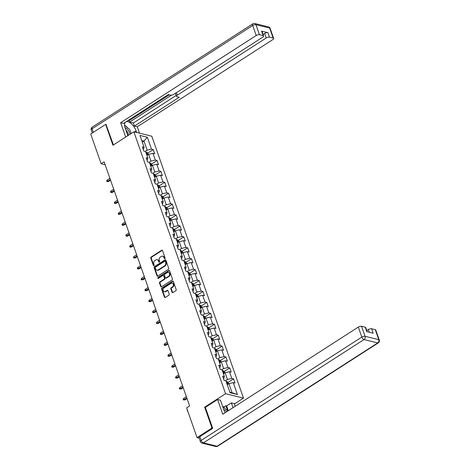 <?xml version="1.0" encoding="UTF-8"?>
<svg xmlns="http://www.w3.org/2000/svg" width="470" height="470" viewBox="0 0 470 470"><rect width="100%" height="100%" fill="white"/><g stroke="black" fill="none" stroke-linecap="round" stroke-linejoin="round"><path stroke-width="0.7" d="M164.823 258.612A0.552 0.435 -76.2 0 0 165.064 257.865L162.508 250.569A0.793 0.623 -76.2 0 0 161.68 250.257L151.129 257.043A0.793 0.623 -76.2 0 0 150.782 258.106L153.343 265.409A0.552 0.435 -76.2 0 0 154.16 264.88L153.831 263.934A2.538 1.992 -76.2 0 1 154.936 260.533L155.817 259.963A2.538 1.992 -76.2 0 1 157.192 259.699A2.538 1.992 -76.2 0 1 158.461 260.956L158.79 261.902A0.552 0.435 -76.2 0 0 159.612 261.373L159.283 260.427A2.538 1.992 -76.2 0 1 160.388 257.025L161.269 256.455A2.538 1.992 -76.2 0 1 162.643 256.197A2.538 1.992 -76.2 0 1 163.912 257.448L164.242 258.394A0.552 0.435 -76.2 0 0 164.823 258.612M172.055 292.281A0.793 0.623 -76.2 0 0 172.878 292.593L175.839 290.689A0.793 0.623 -76.2 0 0 176.185 289.626L173.348 281.518A0.793 0.623 -76.2 0 0 172.519 281.207L161.968 287.993A0.793 0.623 -76.2 0 0 161.621 289.056L164.465 297.163A0.793 0.623 -76.2 0 0 165.287 297.475L168.865 295.172A0.793 0.623 -76.2 0 0 169.212 294.108L167.996 290.642A0.793 0.623 -76.2 0 0 167.167 290.331L165.393 291.471A2.121 1.668 -76.2 0 1 164.247 291.694A2.121 1.668 -76.2 0 1 163.061 289.961A2.121 1.668 -76.2 0 1 164.106 287.799L171.051 283.328A2.121 1.668 -76.2 0 1 172.202 283.11A2.121 1.668 -76.2 0 1 173.389 284.844A2.121 1.668 -76.2 0 1 172.343 287.005L171.186 287.746A0.793 0.623 -76.2 0 0 170.839 288.815L172.055 292.281L172.537 292.399A0.793 0.623 -76.2 0 0 172.707 292.669M205.425 407.337L204.673 407.149L211.976 428.005L197.047 437.611L199.151 438.128M204.673 407.149L225.571 393.707L133.856 131.8L151.792 136.212L243.507 398.119L225.571 393.707M106.302 124.55L105.65 124.386L112.953 145.242L133.856 131.8M105.65 124.386L90.722 133.991L101.138 163.736L105.145 164.723M197.047 437.611L186.631 407.866L189.616 405.945L104.123 161.815L101.138 163.736M168.354 269.322A0.793 0.623 -76.2 0 0 168.701 268.258L165.863 260.151A0.793 0.623 -76.2 0 0 165.035 259.839L154.489 266.625A0.793 0.623 -76.2 0 0 154.142 267.694L156.98 275.796A0.793 0.623 -76.2 0 0 157.808 276.107L168.354 269.322M169.605 270.832L172.443 278.939A0.793 0.623 -76.2 0 1 172.096 280.002L161.545 286.794A0.793 0.623 -76.2 0 1 160.722 286.483L159.506 283.011A0.793 0.623 -76.2 0 1 159.853 281.947L164.13 279.198A0.793 0.623 -76.2 0 0 164.476 278.134L163.672 275.831A0.793 0.623 -76.2 0 0 162.843 275.52L158.39 278.387A0.552 0.435 -76.2 0 1 158.049 277.423L168.777 270.526A0.793 0.623 -76.2 0 1 169.605 270.832M233.549 378.849L231.78 378.409L229.425 371.694L231.193 372.128L229.724 367.928L227.956 367.493L225.6 360.772L227.368 361.207L225.9 357.012L224.131 356.571L221.775 349.856L223.55 350.291L222.075 346.09L220.307 345.656L217.957 338.935L219.725 339.369L218.25 335.175L216.482 334.74L214.132 328.019L215.9 328.454L214.432 324.253L212.657 323.818L210.307 317.097L212.076 317.532L210.607 313.337L208.839 312.903L206.483 306.181L208.251 306.616L206.782 302.416L205.014 301.981L202.658 295.26L204.427 295.701L202.958 291.5L201.189 291.065L198.834 284.344L200.608 284.779L199.133 280.578L197.365 280.144L195.015 273.423L196.783 273.863L195.309 269.663L193.54 269.228L191.19 262.507L192.959 262.942L191.49 258.741L189.716 258.306L187.366 251.591L189.134 252.026L187.665 247.825L185.897 247.39L183.541 240.669L185.309 241.104L183.841 236.904L182.072 236.469L179.716 229.754L181.485 230.188L180.016 225.988L178.248 225.553L175.892 218.832L177.666 219.267L176.191 215.066L174.423 214.631L172.073 207.916L173.841 208.351L172.367 204.15L170.598 203.716L168.248 196.995L170.017 197.429L168.548 193.229L166.774 192.794L164.424 186.079L166.192 186.514L164.723 182.313L162.955 181.878L160.599 175.157L162.367 175.592L160.899 171.391L159.13 170.957L156.774 164.242L158.543 164.676L157.074 160.476L155.306 160.041L152.95 153.32L154.724 153.755L153.249 149.56L151.481 149.119L147.316 137.222L139.948 135.413L144.114 147.31L142.345 146.875L143.814 151.076L145.583 151.51L147.938 158.226L146.17 157.791L147.639 161.991L149.407 162.426L151.763 169.147L149.995 168.712L151.463 172.913L153.232 173.348L155.588 180.063L153.813 179.628L155.288 183.829L157.056 184.263L159.406 190.984L157.638 190.55L159.107 194.745L160.881 195.185L163.231 201.9L161.463 201.466L162.931 205.666L164.7 206.101L167.056 212.822L165.287 212.387L166.756 216.582L168.524 217.023L170.88 223.738L169.112 223.303L170.581 227.504L172.349 227.938L174.705 234.659L172.931 234.225L174.405 238.419L176.174 238.854L178.524 245.575L176.755 245.14L178.23 249.341L179.998 249.776L182.348 256.497L180.58 256.062L182.049 260.257L183.823 260.691L186.173 267.412L184.405 266.978L185.873 271.178L187.642 271.613L189.998 278.334L188.229 277.893L189.698 282.094L191.466 282.529L193.822 289.25L192.054 288.815L193.523 293.016L195.291 293.45L197.647 300.171L195.873 299.731L197.347 303.931L199.116 304.366L201.466 311.087L199.697 310.652L201.172 314.853L202.94 315.288L205.29 322.003L203.522 321.568L204.991 325.769L206.765 326.204L209.115 332.924L207.346 332.49L208.815 336.69L210.584 337.125L212.939 343.84L211.171 343.406L212.64 347.606L214.408 348.041L216.764 354.762L214.996 354.327L216.464 358.528L218.233 358.963L220.589 365.678L218.814 365.243L220.289 369.444L222.057 369.878L224.407 376.599L222.639 376.164L224.114 380.365L225.882 380.8L230.047 392.697L237.415 394.512L233.249 382.609L235.018 383.044L233.549 378.849L228.056 382.38M223.438 373.82L225.095 372.751L227.451 379.472L225.524 380.712M223.585 378.855L224.407 376.599M227.451 379.472L231.78 378.409M225.095 372.751L229.425 371.694M219.613 362.899L221.276 361.835L223.626 368.551L221.699 369.79M219.76 367.934L220.589 365.678M223.626 368.551L227.956 367.493M221.276 361.835L225.6 360.772M215.789 351.983L217.451 350.914L219.801 357.635L217.874 358.874M215.936 357.018L216.764 354.762M219.801 357.635L224.131 356.571M217.451 350.914L221.775 349.856M211.964 341.061L213.627 339.998L215.983 346.713L214.056 347.953M212.111 346.096L212.939 343.84M215.983 346.713L220.307 345.656M213.627 339.998L217.957 338.935M208.139 330.146L209.802 329.076L212.158 335.797L210.231 337.037M208.286 335.18L209.115 332.924M212.158 335.797L216.482 334.74M209.802 329.076L214.132 328.019M204.321 319.23L205.978 318.161L208.333 324.876L206.406 326.115M204.468 324.265L205.29 322.003M208.333 324.876L212.657 323.818M205.978 318.161L210.307 317.097M200.496 308.308L202.159 307.239L204.509 313.96L202.582 315.2M200.643 313.343L201.466 311.087M204.509 313.96L208.839 312.903M202.159 307.239L206.483 306.181M196.672 297.392L198.334 296.323L200.684 303.038L198.757 304.278M196.818 302.427L197.647 300.171M200.684 303.038L205.014 301.981M198.334 296.323L202.658 295.26M192.847 286.471L194.51 285.402L196.859 292.123L194.933 293.362M192.994 291.506L193.822 289.25M196.859 292.123L201.189 291.065M194.51 285.402L198.834 284.344M189.022 275.555L190.685 274.486L193.041 281.201L191.114 282.441M189.169 280.59L189.998 278.334M193.041 281.201L197.365 280.144M190.685 274.486L195.015 273.423M185.204 264.634L186.86 263.564L189.216 270.285L187.289 271.525M185.345 269.668L186.173 267.412M189.216 270.285L193.54 269.228M186.86 263.564L191.19 262.507M181.379 253.718L183.036 252.649L185.392 259.37L183.464 260.603M181.526 258.753L182.348 256.497M185.392 259.37L189.716 258.306M183.036 252.649L187.366 251.591M177.554 242.796L179.217 241.727L181.567 248.448L179.64 249.688M177.701 247.831L178.524 245.575M181.567 248.448L185.897 247.39M179.217 241.727L183.541 240.669M173.73 231.88L175.392 230.811L177.742 237.532L175.815 238.772M173.876 236.915L174.705 234.659M177.742 237.532L182.072 236.469M175.392 230.811L179.716 229.754M169.905 220.959L171.568 219.889L173.918 226.611L171.991 227.85M170.052 225.994L170.88 223.738M173.918 226.611L178.248 225.553M171.568 219.889L175.892 218.832M166.08 210.043L167.743 208.974L170.099 215.695L168.172 216.934M166.227 215.078L167.056 212.822M170.099 215.695L174.423 214.631M167.743 208.974L172.073 207.916M162.262 199.121L163.918 198.052L166.274 204.773L164.347 206.013M162.403 204.156L163.231 201.9M166.274 204.773L170.598 203.716M163.918 198.052L168.248 196.995M158.437 188.206L160.094 187.136L162.45 193.857L160.523 195.097M158.584 193.241L159.406 190.984M162.45 193.857L166.774 192.794M160.094 187.136L164.424 186.079M154.612 177.284L156.275 176.215L158.625 182.936L156.698 184.175M154.759 182.319L155.588 180.063M158.625 182.936L162.955 181.878M156.275 176.215L160.599 175.157M150.788 166.368L152.45 165.299L154.8 172.02L152.873 173.26M150.935 171.403L151.763 169.147M154.8 172.02L159.13 170.957M152.45 165.299L156.774 164.242M146.963 155.447L148.626 154.383L150.976 161.098L149.049 162.338M147.11 160.482L147.938 158.226M150.976 161.098L155.306 160.041M148.626 154.383L152.95 153.32M142.31 142.151L143.967 141.082L147.157 150.183L145.23 151.422M143.285 149.566L144.114 147.31M147.157 150.183L151.481 149.119M141.74 140.536L143.967 141.082L147.316 137.222M211.976 428.005L212.634 428.17M234.36 404L243.507 398.119M229.883 392.221L232.109 392.767L228.919 383.673L227.263 384.736M232.109 392.767L237.415 394.512M228.919 383.673L233.249 382.609M147.762 153.091L153.249 149.56M151.587 164.007L157.074 160.476M155.405 174.928L160.899 171.391M159.23 185.844L164.723 182.313M163.055 196.766L168.548 193.229M166.879 207.681L172.367 204.15M170.704 218.603L176.191 215.066M174.523 229.519L180.016 225.988M178.347 240.44L183.841 236.904M182.172 251.356L187.665 247.825M185.997 262.272L191.49 258.741M189.821 273.193L195.309 269.663M193.646 284.109L199.133 280.578M197.465 295.031L202.958 291.5M201.289 305.947L206.782 302.416M205.114 316.868L210.607 313.337M208.939 327.784L214.432 324.253M212.763 338.706L218.25 335.175M216.588 349.621L222.075 346.09M220.407 360.543L225.9 357.012M224.231 371.459L229.724 367.928M164.788 258.629A0.552 0.435 -76.2 0 1 164.729 258.512L164.394 257.572A2.538 1.992 -76.2 0 0 163.125 256.315L162.643 256.197M157.192 259.699L157.673 259.822A2.538 1.992 -76.2 0 1 158.948 261.073L159.277 262.019A0.552 0.435 -76.2 0 0 159.336 262.137M162.338 250.299A0.793 0.623 -76.2 0 0 162.168 250.375L151.616 257.161A0.793 0.623 -76.2 0 0 151.27 258.23L153.825 265.526A0.552 0.435 -76.2 0 0 153.884 265.644M165.693 259.881A0.793 0.623 -76.2 0 0 165.522 259.963L154.971 266.749A0.793 0.623 -76.2 0 0 154.624 267.812L157.462 275.919A0.793 0.623 -76.2 0 0 157.632 276.184M165.305 261.438A0.552 0.435 -76.2 0 0 164.729 261.22L155.47 267.177A0.552 0.435 -76.2 0 0 155.223 267.918L155.576 268.916A2.538 1.992 -76.2 0 0 156.845 270.174A2.538 1.992 -76.2 0 0 158.22 269.909L164.553 265.838A2.538 1.992 -76.2 0 0 165.657 262.43L165.305 261.438L165.792 261.555A0.552 0.435 -76.2 0 0 165.516 261.279L165.029 261.161M156.845 270.174L157.333 270.291A2.538 1.992 -76.2 0 0 158.707 270.027L158.22 269.909M165.792 261.555L166.139 262.548A2.538 1.992 -76.2 0 1 165.035 265.955L158.707 270.027M163.272 275.438L163.76 275.555A0.793 0.623 -76.2 0 1 164.153 275.949L164.958 278.252A0.793 0.623 -76.2 0 1 164.618 279.315L160.335 282.065A0.793 0.623 -76.2 0 0 159.988 283.134L161.204 286.6A0.793 0.623 -76.2 0 0 161.375 286.87M169.435 270.567A0.793 0.623 -76.2 0 0 169.265 270.644L158.537 277.541A0.552 0.435 -76.2 0 0 158.355 278.404M168.571 276.342A2.121 1.668 -76.2 0 0 169.617 274.175A2.121 1.668 -76.2 0 0 168.43 272.441A2.121 1.668 -76.2 0 0 167.285 272.665L164.835 274.239A0.793 0.623 -76.2 0 0 164.488 275.303L165.299 277.606A0.793 0.623 -76.2 0 0 166.121 277.911L168.571 276.342L169.053 276.46A2.121 1.668 -76.2 0 0 170.105 274.298A2.121 1.668 -76.2 0 0 168.918 272.565L168.43 272.441M165.693 277.999L166.18 278.117A0.793 0.623 -76.2 0 0 166.609 278.034L166.121 277.911M169.053 276.46L166.609 278.034M172.202 283.11L172.69 283.228A2.121 1.668 -76.2 0 1 173.876 284.961A2.121 1.668 -76.2 0 1 172.825 287.123L171.667 287.869A0.793 0.623 -76.2 0 0 171.321 288.933L172.537 292.399M164.247 291.694L164.729 291.811A2.121 1.668 -76.2 0 0 165.881 291.588L165.393 291.471M167.825 290.372A0.793 0.623 -76.2 0 0 167.655 290.448L165.881 291.588M173.177 281.248A0.793 0.623 -76.2 0 0 173.001 281.324L162.456 288.11A0.793 0.623 -76.2 0 0 162.109 289.179L164.947 297.281A0.793 0.623 -76.2 0 0 165.117 297.551M148.367 154.548L147.891 153.191L146.675 152.251A2.139 0.846 160.7 0 0 145.841 152.239M146.599 154.407A2.139 0.846 -19.3 0 1 146.998 154.383L146.705 153.543A2.139 0.846 160.7 0 0 146.305 153.567M108.523 181.52L106.972 181.573L106.725 180.874L107.213 180.045L107.654 181.308L108.523 181.52L110.567 180.21M106.972 181.573L110.344 179.575M107.213 180.045L109.904 178.312M130.014 134.273A5.246 2.497 57.2 0 0 125.032 127.693M125.484 122.13A9.083 4.318 57.2 0 0 125.208 128.228L127.817 135.683A3.59 1.71 57.2 0 0 128.245 134.69A3.59 1.71 57.2 0 0 125.89 130.178M124.562 125.22L129.749 129.556L131.148 133.545M226.634 411.785A5.246 2.497 57.2 0 0 223.743 409.611M225.236 412.684A3.59 1.71 57.2 0 0 224.883 412.331M222.709 406.662L227.885 410.98M134.485 131.958L136.112 130.907A9.083 4.318 57.2 0 0 126.036 121.777M136.112 130.907L136.664 132.493M139.525 133.198L137.281 126.783L134.42 126.078L179.205 97.272L176.926 96.714A2.421 0.958 160.7 0 1 176.432 96.362A2.421 0.958 160.7 0 1 177.266 95.204L266.237 37.97L264.669 33.493A2.421 0.958 -19.3 0 1 267.918 32.694L261.567 31.138A2.421 0.958 -19.3 0 1 262.06 31.484L263.629 35.967A2.421 0.958 160.7 0 0 263.135 35.614L259.452 34.709A2.421 0.958 160.7 0 0 256.203 35.503L252.701 25.492L92.067 128.815L93.301 132.329M128.116 120.438L129.121 120.684L129.608 122.083L133.345 122.999L134.42 126.078M263.629 35.967A2.421 0.958 160.7 0 1 262.795 37.124L173.824 94.353A2.421 0.958 160.7 0 1 170.581 95.152L168.301 94.588L123.516 123.398L120.655 122.694L256.203 35.503M125.684 137.058L120.655 122.694M137.281 126.783L272.829 39.592A2.421 0.958 160.7 0 0 273.663 38.434A2.421 0.958 160.7 0 0 273.17 38.082L269.486 37.177A2.421 0.958 160.7 0 0 266.237 37.97M106.014 124.48L113.44 144.93M129.608 122.083L171.421 95.187M129.121 120.684L169.3 94.834M263.112 34.492L264.669 33.493M133.345 122.999L176.127 95.481M131.23 133.492A9.083 4.318 57.2 0 0 130.701 132.27M127.793 127.922A9.083 4.318 57.2 0 0 124.75 125.378M224.525 408.177L224.072 406.891L225.864 405.739L226.64 405.927L231.358 402.896L234.219 403.595L235.165 406.297M231.358 402.896L233.032 407.672M199.868 436.636L201.189 440.413A2.421 0.958 160.7 0 0 200.361 441.571L199.033 437.793A2.421 0.958 -19.3 0 1 199.868 436.636L212.704 428.376L205.349 407.378L217.592 399.506L220.454 400.211L223.932 410.151A9.083 4.318 57.2 0 0 225.118 412.76M217.592 399.506L222.762 414.276L358.316 327.085A2.421 0.958 -19.3 0 1 361.559 326.292L365.243 327.196A2.421 0.958 -19.3 0 1 365.736 327.549L367.217 331.773M224.072 406.891L222.668 406.544M369.308 332.29L368.351 329.552A2.421 0.958 -19.3 0 1 371.594 328.759L375.277 329.664A2.421 0.958 -19.3 0 1 375.771 330.016L379.278 340.027A2.421 0.958 160.7 0 0 378.785 339.675L375.277 329.664M365.243 327.196L366.812 331.673L373.162 333.236L371.594 328.759M368.351 329.552L366.794 330.557M226.64 405.927L228.314 410.704M227.627 410.768L225.864 405.739M152.192 165.464L151.716 164.112L150.5 163.172A2.139 0.846 160.7 0 0 149.666 163.155M150.424 165.328A2.139 0.846 -19.3 0 1 150.823 165.299L150.529 164.459A2.139 0.846 160.7 0 0 150.13 164.488M112.348 192.442L110.797 192.494L110.55 191.789L111.032 190.967L111.472 192.224L112.348 192.442L114.392 191.126M110.797 192.494L114.169 190.491M111.032 190.967L113.728 189.234M156.017 176.385L155.541 175.028L154.325 174.088A2.139 0.846 160.7 0 0 153.484 174.076M154.248 176.244A2.139 0.846 -19.3 0 1 154.648 176.215L154.354 175.38A2.139 0.846 160.7 0 0 153.954 175.404M116.172 203.357L114.615 203.41L114.375 202.711L114.856 201.883L115.297 203.146L116.172 203.357L118.211 202.047M114.615 203.41L117.994 201.413M114.856 201.883L117.553 200.15M159.835 187.301L159.365 185.95L158.149 185.01A2.139 0.846 160.7 0 0 157.309 184.992M158.073 187.166A2.139 0.846 -19.3 0 1 158.472 187.136L158.179 186.296A2.139 0.846 160.7 0 0 157.779 186.326M119.997 214.279L118.44 214.332L118.199 213.627L118.681 212.804L119.121 214.062L119.997 214.279L122.035 212.963M118.44 214.332L121.812 212.328M118.681 212.804L121.372 211.071M163.66 198.222L163.184 196.865L161.974 195.925A2.139 0.846 160.7 0 0 161.134 195.914M161.892 198.082A2.139 0.846 -19.3 0 1 162.297 198.052L162.003 197.212A2.139 0.846 160.7 0 0 161.598 197.241M123.816 225.195L122.265 225.248L122.018 224.548L122.506 223.72L122.946 224.983L123.816 225.195L125.86 223.885M122.265 225.248L125.637 223.25M122.506 223.72L125.196 221.987M167.484 209.138L167.009 207.781L165.798 206.847A2.139 0.846 160.7 0 0 164.958 206.829M165.716 209.003A2.139 0.846 -19.3 0 1 166.116 208.974L165.822 208.134A2.139 0.846 160.7 0 0 165.422 208.163M127.64 236.116L126.089 236.163L125.843 235.464L126.33 234.642L126.771 235.899L127.64 236.116L129.685 234.8M126.089 236.163L129.462 234.166M126.33 234.642L129.021 232.909M171.309 220.06L170.833 218.703L169.617 217.763A2.139 0.846 160.7 0 0 168.783 217.751M169.541 219.919A2.139 0.846 -19.3 0 1 169.94 219.889L169.647 219.049A2.139 0.846 160.7 0 0 169.247 219.079M131.465 247.032L129.914 247.085L129.667 246.386L130.149 245.557L130.595 246.821L131.465 247.032L133.509 245.716M129.914 247.085L133.286 245.087M130.149 245.557L132.846 243.824M175.134 230.976L174.658 229.618L173.442 228.684A2.139 0.846 160.7 0 0 172.608 228.667M173.365 230.841A2.139 0.846 -19.3 0 1 173.765 230.811L173.471 229.971A2.139 0.846 160.7 0 0 173.072 230M135.29 257.954L133.738 258.001L133.492 257.301L133.974 256.479L134.414 257.736L135.29 257.954L137.334 256.638M133.738 258.001L137.111 256.003M133.974 256.479L136.67 254.746M178.958 241.897L178.483 240.54L177.266 239.6A2.139 0.846 160.7 0 0 176.426 239.588M177.19 241.756A2.139 0.846 -19.3 0 1 177.589 241.727L177.296 240.887A2.139 0.846 160.7 0 0 176.896 240.916M139.114 268.869L137.557 268.922L137.316 268.223L137.798 267.395L138.239 268.652L139.114 268.869L141.153 267.553M137.557 268.922L140.935 266.925M137.798 267.395L140.489 265.662M182.777 252.813L182.307 251.456L181.091 250.522A2.139 0.846 160.7 0 0 180.251 250.504M181.015 252.672A2.139 0.846 -19.3 0 1 181.414 252.649L181.12 251.808A2.139 0.846 160.7 0 0 180.721 251.838M142.939 279.785L141.382 279.838L141.141 279.139L141.623 278.316L142.063 279.574L142.939 279.785L144.977 278.475M141.382 279.838L144.754 277.841M141.623 278.316L144.314 276.583M186.602 263.735L186.126 262.377L184.916 261.438A2.139 0.846 160.7 0 0 184.076 261.426M184.833 263.594A2.139 0.846 -19.3 0 1 185.239 263.564L184.945 262.724A2.139 0.846 160.7 0 0 184.54 262.754M146.758 290.707L145.207 290.76L144.96 290.061L145.447 289.232L145.888 290.489L146.758 290.707L148.802 289.391M145.207 290.76L148.579 288.762M145.447 289.232L148.138 287.499M190.426 274.65L189.951 273.293L188.74 272.359A2.139 0.846 160.7 0 0 187.9 272.341M188.658 274.509A2.139 0.846 -19.3 0 1 189.058 274.486L188.764 273.646A2.139 0.846 160.7 0 0 188.364 273.669M150.582 301.623L149.031 301.675L148.784 300.976L149.272 300.148L149.713 301.411L150.582 301.623L152.627 300.312M149.031 301.675L152.403 299.678M149.272 300.148L151.963 298.421M194.251 285.572L193.775 284.215L192.559 283.275A2.139 0.846 160.7 0 0 191.725 283.263M192.483 285.431A2.139 0.846 -19.3 0 1 192.882 285.402L192.588 284.562A2.139 0.846 160.7 0 0 192.189 284.591M154.407 312.544L152.856 312.597L152.609 311.898L153.091 311.07L153.537 312.327L154.407 312.544L156.451 311.228M152.856 312.597L156.228 310.599M153.091 311.07L155.787 309.336M198.076 296.488L197.6 295.131L196.384 294.197A2.139 0.846 160.7 0 0 195.549 294.179M196.307 296.347A2.139 0.846 -19.3 0 1 196.707 296.323L196.413 295.483A2.139 0.846 160.7 0 0 196.013 295.507M158.231 323.46L156.68 323.513L156.434 322.814L156.915 321.985L157.356 323.248L158.231 323.46L160.27 322.15M156.68 323.513L160.053 321.515M156.915 321.985L159.612 320.258M201.9 307.404L201.424 306.052L200.208 305.112A2.139 0.846 160.7 0 0 199.368 305.101M200.132 307.268A2.139 0.846 -19.3 0 1 200.531 307.239L200.238 306.399A2.139 0.846 160.7 0 0 199.838 306.428M162.056 334.382L160.499 334.434L160.258 333.735L160.74 332.907L161.181 334.164L162.056 334.382L164.095 333.065M160.499 334.434L163.877 332.437M160.74 332.907L163.431 331.174M205.719 318.325L205.249 316.968L204.033 316.034A2.139 0.846 160.7 0 0 203.193 316.016M203.957 318.184A2.139 0.846 -19.3 0 1 204.356 318.161L204.062 317.321A2.139 0.846 160.7 0 0 203.663 317.344M165.881 345.297L164.324 345.35L164.083 344.651L164.565 343.823L165.005 345.086L165.881 345.297L167.919 343.987M164.324 345.35L167.696 343.353M164.565 343.823L167.255 342.095M209.544 329.241L209.068 327.89L207.858 326.95A2.139 0.846 160.7 0 0 207.017 326.932M207.775 329.106A2.139 0.846 -19.3 0 1 208.181 329.076L207.887 328.236A2.139 0.846 160.7 0 0 207.482 328.266M169.699 356.219L168.148 356.272L167.902 355.573L168.389 354.744L168.83 356.002L169.699 356.219L171.744 354.903M168.148 356.272L171.521 354.268M168.389 354.744L171.08 353.011M213.368 340.163L212.892 338.805L211.676 337.871A2.139 0.846 160.7 0 0 210.842 337.854M211.6 340.022A2.139 0.846 -19.3 0 1 211.999 339.998L211.706 339.158A2.139 0.846 160.7 0 0 211.306 339.181M173.524 367.135L171.973 367.188L171.726 366.488L172.214 365.66L172.655 366.923L173.524 367.135L175.569 365.825M171.973 367.188L175.345 365.19M172.214 365.66L174.905 363.933M217.193 351.078L216.717 349.727L215.501 348.787A2.139 0.846 160.7 0 0 214.667 348.769M215.425 350.943A2.139 0.846 -19.3 0 1 215.824 350.914L215.53 350.074A2.139 0.846 160.7 0 0 215.131 350.103M177.349 378.056L175.798 378.109L175.551 377.41L176.033 376.582L176.479 377.839L177.349 378.056L179.393 376.74M175.798 378.109L179.17 376.106M176.033 376.582L178.729 374.849M221.018 362L220.542 360.643L219.326 359.703A2.139 0.846 160.7 0 0 218.491 359.691M219.249 361.859A2.139 0.846 -19.3 0 1 219.649 361.835L219.355 360.995A2.139 0.846 160.7 0 0 218.955 361.019M181.173 388.972L179.622 389.025L179.376 388.326L179.857 387.497L180.298 388.761L181.173 388.972L183.212 387.662M179.622 389.025L182.995 387.027M179.857 387.497L182.554 385.764M224.842 372.916L224.366 371.564L223.15 370.624A2.139 0.846 160.7 0 0 222.31 370.607M223.074 372.781A2.139 0.846 -19.3 0 1 223.473 372.751L223.18 371.911A2.139 0.846 160.7 0 0 222.78 371.94M184.998 399.894L183.441 399.947L183.2 399.247L183.682 398.419L184.123 399.676L184.998 399.894L187.037 398.578M183.441 399.947L186.819 397.943M183.682 398.419L186.373 396.686M228.661 383.837L228.191 382.48L226.975 381.54A2.139 0.846 160.7 0 0 226.135 381.528M226.898 383.696A2.139 0.846 -19.3 0 1 227.298 383.673L227.004 382.833A2.139 0.846 160.7 0 0 226.605 382.856M187.724 410.974L187.266 410.862L187.283 409.723M187.63 410.721L187.266 410.862M164.394 257.572L163.912 257.448M159.277 262.019L158.79 261.902M158.948 261.073L158.461 260.956M153.825 265.526L153.343 265.409M151.27 258.23L150.782 258.106M151.616 257.161L151.129 257.043M162.168 250.375L161.68 250.257M164.729 258.512L164.242 258.394M157.462 275.919L156.98 275.796M154.624 267.812L154.142 267.694M154.971 266.749L154.489 266.625M165.522 259.963L165.035 259.839M165.035 265.955L164.553 265.838M166.139 262.548L165.657 262.43M161.204 286.6L160.722 286.483M159.988 283.134L159.506 283.011M160.335 282.065L159.853 281.947M164.618 279.315L164.13 279.198M164.958 278.252L164.476 278.134M164.153 275.949L163.672 275.831M158.537 277.541L158.049 277.423M169.265 270.644L168.777 270.526M171.321 288.933L170.839 288.815M171.667 287.869L171.186 287.746M172.825 287.123L172.343 287.005M167.655 290.448L167.167 290.331M164.947 297.281L164.465 297.163M162.109 289.179L161.621 289.056M162.456 288.11L161.968 287.993M173.001 281.324L172.519 281.207M147.662 155L146.71 152.274M146.37 153.755L146.705 153.543M263.135 35.614L261.567 31.138M267.918 32.694L269.486 37.177M273.17 38.082L269.663 28.077L255.944 24.698L259.452 34.709M176.391 92.702L177.266 95.204M269.663 28.077A2.421 0.958 -19.3 0 1 270.156 28.429A2.421 2.421 0 0 0 268.452 26.872A2.421 1.904 103.8 0 1 269.663 28.077M255.944 24.698A2.421 1.904 -76.2 0 0 254.734 23.5A2.421 2.421 0 0 0 252.842 23.817A2.421 1.151 -122.8 0 0 252.701 25.492A2.421 0.958 -19.3 0 1 255.944 24.698M92.29 132.981L91.239 129.973A2.421 0.958 -19.3 0 1 92.067 128.815A2.421 1.151 -122.8 0 1 92.214 127.135L252.842 23.817M200.361 441.571A2.421 2.421 0 0 0 202.065 443.128A2.421 1.904 103.8 0 0 203.381 442.875A2.421 1.151 -122.8 0 1 201.189 440.413L361.818 337.09A2.421 1.151 -122.8 0 0 364.009 339.552L203.381 442.875L217.099 446.247L377.727 342.924L364.009 339.552A2.421 1.904 -76.2 0 0 365.067 336.297L378.785 339.675A2.421 1.904 103.8 0 1 377.727 342.924A2.421 1.151 -122.8 0 0 378.303 342.865A2.421 2.421 0 0 0 379.278 340.027M361.559 326.292L365.067 336.297A2.421 0.958 160.7 0 0 361.818 337.09L358.316 327.085M217.675 446.183A2.421 1.151 -122.8 0 1 217.099 446.247A2.421 1.904 -76.2 0 1 215.783 446.5A2.421 2.421 0 0 0 217.675 446.183L378.303 342.865M151.487 165.916L150.529 163.196M150.194 164.676L150.529 164.459M155.312 176.838L154.354 174.112M154.019 175.592L154.354 175.38M159.13 187.753L158.179 185.033M157.844 186.514L158.179 186.296M162.955 198.675L162.003 195.949M161.668 197.429L162.003 197.212M166.78 209.591L165.828 206.871M165.487 208.351L165.822 208.134M170.604 220.512L169.652 217.786M169.312 219.267L169.647 219.049M174.429 231.428L173.471 228.708M173.136 230.188L173.471 229.971M178.253 242.35L177.296 239.624M176.961 241.104L177.296 240.887M182.072 253.265L181.12 250.545M180.786 252.02L181.12 251.808M185.897 264.187L184.945 261.461M184.61 262.942L184.945 262.724M189.721 275.103L188.77 272.383M188.429 273.857L188.764 273.646M193.546 286.024L192.594 283.298M192.254 284.779L192.588 284.562M197.371 296.94L196.413 294.22M196.078 295.695L196.413 295.483M201.195 307.862L200.238 305.136M199.903 306.616L200.238 306.399M205.014 318.778L204.062 316.057M203.727 317.532L204.062 317.321M208.839 329.699L207.887 326.973M207.552 328.454L207.887 328.236M212.663 340.615L211.712 337.889M211.371 339.369L211.706 339.158M216.488 351.537L215.536 348.811M215.195 350.291L215.53 350.074M220.312 362.452L219.355 359.726M219.02 361.207L219.355 360.995M224.137 373.374L223.18 370.648M222.845 372.128L223.18 371.911M227.956 384.29L227.004 381.564M226.669 383.044L227.004 382.833M273.663 38.434L270.156 28.429M268.452 26.872L254.734 23.5M92.214 127.135A2.421 2.421 0 0 0 91.239 129.973M175.38 93.354L176.432 96.362M202.065 443.128L215.783 446.5"/></g></svg>
